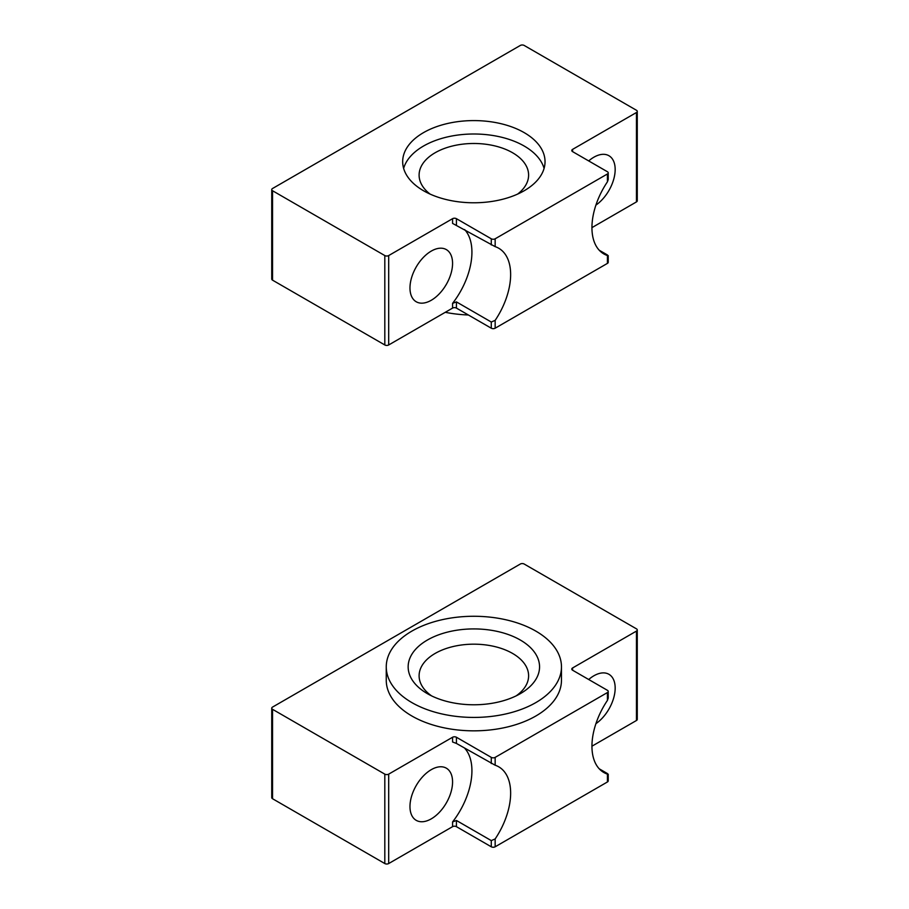 <?xml version="1.0" encoding="UTF-8"?>
<svg xmlns="http://www.w3.org/2000/svg" width="909" height="909" viewBox="0 0 909 909"><rect width="100%" height="100%" fill="white"/><g stroke="black" fill="none" stroke-linecap="round" stroke-linejoin="round"><path stroke-width="1.36" d="M452.568 737.256L388.688 774.138A2.738 1.579 0 0 1 384.814 774.138L272.541 709.315A2.738 1.579 0 0 1 271.734 708.202A2.738 1.579 0 0 1 272.541 707.088L520.312 564.034A2.738 1.579 0 0 1 524.186 564.034L636.459 628.846A2.738 1.579 0 0 1 637.266 629.971A2.738 1.579 0 0 1 636.459 631.085L572.579 667.967A2.738 1.579 0 0 0 571.784 669.081A2.738 1.579 0 0 0 572.579 670.206L607.428 690.317A2.738 1.579 0 0 1 608.223 691.442A2.738 1.579 0 0 1 607.428 692.556L495.155 757.379A2.738 1.579 0 0 1 491.28 757.379L456.432 737.256A2.738 1.579 0 0 0 452.568 737.256L452.568 741.983L456.432 743.437L495.155 765.219A57.494 33.19 120 0 1 498.734 766.821A57.494 33.19 120 0 1 495.155 838.95L491.28 840.598L491.28 846.79A2.738 1.579 0 0 0 495.155 846.79L607.428 781.967A2.738 1.579 0 0 0 608.223 780.842L608.223 774.195M607.428 692.556L607.428 700.396L608.223 698.089L608.223 691.442M599.236 768.809L607.428 773.548L607.428 781.967M591.941 746.198L636.459 720.496A2.738 1.579 0 0 0 637.266 719.383L637.266 629.971M271.734 708.202L271.734 797.613A2.738 1.579 0 0 0 272.541 798.727L384.814 863.55A2.738 1.579 0 0 0 388.688 863.55L452.568 826.667A2.738 1.579 0 0 1 456.432 826.667L491.28 846.79M431.275 818.85A30.111 17.385 -60 0 1 416.208 820.338A30.111 17.385 -60 0 1 416.208 785.569A30.111 17.385 -60 0 1 446.33 768.173A30.111 17.385 -60 0 1 450.944 792.307A30.111 17.385 -60 0 1 431.275 818.85M491.28 840.598L456.432 820.486L452.568 821.952A57.494 33.19 120 0 0 464.635 748.175M607.428 700.396A57.494 33.19 120 0 0 603.849 772.514A57.494 33.19 120 0 0 607.428 774.127L607.428 773.548M588.702 679.512A30.111 17.385 -60 0 1 608.928 674.296A30.111 17.385 -60 0 1 613.916 697.123A30.111 17.385 -60 0 1 595.906 723.678M561.467 666.854L561.467 680.262A87.605 50.574 180 0 1 473.862 730.836A87.605 50.574 180 0 1 386.257 680.262L386.257 666.854A87.605 50.574 180 0 1 440.331 620.12A87.605 50.574 180 0 1 535.799 631.085A87.605 50.574 180 0 1 561.467 666.854A87.605 50.574 180 0 1 473.862 717.428A87.605 50.574 180 0 1 386.257 666.854M520.312 640.027A65.698 37.928 180 0 1 520.312 693.669A65.698 37.928 180 0 1 427.4 693.669A65.698 37.928 180 0 1 427.4 640.027A65.698 37.928 180 0 1 520.312 640.027M431.627 695.908A54.756 31.61 180 0 1 419.106 675.785A54.756 31.61 180 0 1 452.909 646.583A54.756 31.61 180 0 1 512.574 653.435A54.756 31.61 180 0 1 528.606 675.785A54.756 31.61 180 0 1 516.096 695.908M599.236 250.236L607.428 254.963M608.223 255.622L608.223 262.269A2.738 1.579 180 0 1 607.428 263.383L495.155 328.206A2.738 1.579 180 0 1 491.28 328.206L456.432 308.094L456.432 301.902L491.28 322.025L495.155 320.366A57.494 33.19 120 0 0 498.734 248.248A57.494 33.19 120 0 0 495.155 246.634L495.155 238.794A2.738 1.579 180 0 1 491.28 238.794L456.432 218.683A2.738 1.579 180 0 0 452.568 218.683L388.688 255.565A2.738 1.579 180 0 1 384.814 255.565L272.541 190.742A2.738 1.579 180 0 1 271.734 189.617A2.738 1.579 180 0 1 272.541 188.504L520.312 45.45A2.738 1.579 180 0 1 524.186 45.45L636.459 110.273A2.738 1.579 180 0 1 637.266 111.387A2.738 1.579 180 0 1 636.459 112.511L572.579 149.383A2.738 1.579 180 0 0 571.784 150.508A2.738 1.579 180 0 0 572.579 151.621L607.428 171.744A2.738 1.579 180 0 1 608.223 172.858A2.738 1.579 180 0 1 607.428 173.971L495.155 238.794M452.568 218.683L452.568 223.398L495.155 246.634M271.734 189.617L271.734 279.029A2.738 1.579 180 0 0 272.541 280.154L384.814 344.966A2.738 1.579 180 0 0 388.688 344.966L452.568 308.094A2.738 1.579 180 0 1 456.432 308.094M452.568 308.094L452.568 303.367L456.432 301.902M637.266 111.387L637.266 200.798A2.738 1.579 180 0 1 636.459 201.912L591.941 227.625M588.702 160.927A30.111 17.385 -60 0 1 593.872 157.212A30.111 17.385 -60 0 1 608.928 155.723A30.111 17.385 -60 0 1 613.916 178.539A30.111 17.385 -60 0 1 595.906 205.104M607.428 263.383L607.428 255.543A57.494 33.19 120 0 1 603.849 253.941A57.494 33.19 120 0 1 607.428 181.811L608.223 179.505L608.223 172.858M431.275 251.089A30.111 17.385 -60 0 1 446.33 249.6A30.111 17.385 -60 0 1 446.33 284.369A30.111 17.385 -60 0 1 416.208 301.754A30.111 17.385 -60 0 1 411.595 277.631A30.111 17.385 -60 0 1 431.275 251.089M452.568 303.367A57.494 33.19 120 0 0 464.635 229.591M423.526 190.742A71.175 41.098 0 0 0 501.098 199.65A71.175 41.098 0 0 0 545.036 161.677A71.175 41.098 0 0 0 473.862 120.59A71.175 41.098 0 0 0 402.676 161.677A71.175 41.098 0 0 0 423.526 190.742M445.251 312.31A87.605 50.574 0 0 0 468.374 314.98M517.619 194.094A54.756 31.61 0 0 0 528.606 175.096A54.756 31.61 0 0 0 473.862 143.486A54.756 31.61 0 0 0 419.106 175.096A54.756 31.61 0 0 0 430.093 194.094M544.082 168.392A71.175 41.098 0 0 0 473.862 133.998A71.175 41.098 0 0 0 403.63 168.392M456.432 737.256L456.432 743.437M491.28 757.379L491.28 763.56M495.155 757.379L495.155 765.219M572.579 667.967L572.579 670.206M636.459 631.085L636.459 720.496M272.541 709.315L272.541 798.727M384.814 774.138L384.814 863.55M388.688 774.138L388.688 863.55M452.568 821.952L452.568 826.667M456.432 820.486L456.432 826.667M495.155 838.95L495.155 846.79M495.155 328.206L495.155 320.366M491.28 328.206L491.28 322.025M456.432 224.864L456.432 218.683M491.28 244.975L491.28 238.794M384.814 344.966L384.814 255.565M388.688 344.966L388.688 255.565M272.541 280.154L272.541 190.742M636.459 201.912L636.459 112.511M572.579 151.621L572.579 149.383M607.428 181.811L607.428 173.971"/></g></svg>
